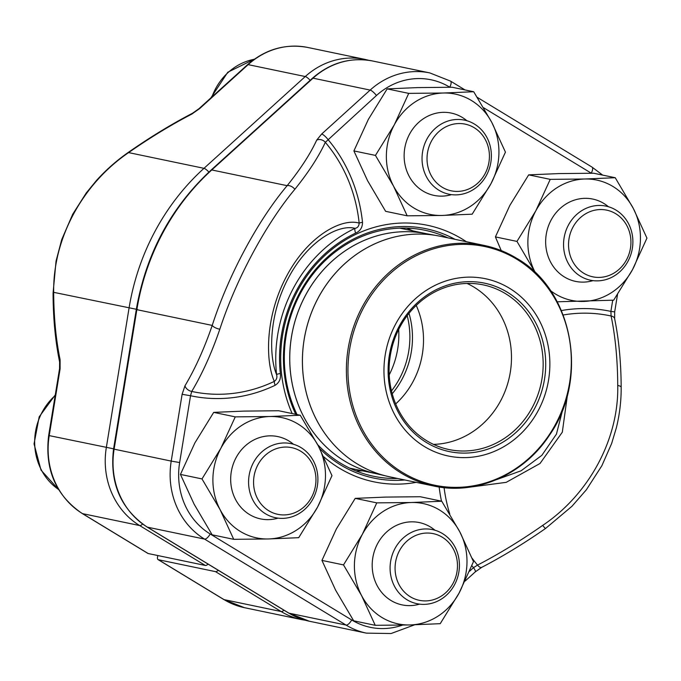 <?xml version="1.0" encoding="UTF-8"?>
<svg xmlns="http://www.w3.org/2000/svg" width="681" height="681" viewBox="0 0 681 681"><rect width="100%" height="100%" fill="white"/><g stroke="black" fill="none" stroke-linecap="round" stroke-linejoin="round"><path stroke-width="1.02" d="M208.105 564.106A6.469 2.52 121.3 0 1 205.313 565.451L148.203 553.534A6.469 2.52 121.3 0 1 147.879 553.406L82.214 513.508A6.469 2.52 -58.7 0 0 82.537 513.636L139.648 525.545A76.979 70.211 -78.2 0 1 106.321 447.562L129.058 308.067A226.415 206.513 -78.2 0 1 203.985 168.326L305.258 76.544A76.979 70.211 -78.2 0 1 364.914 59.383L307.812 47.466A76.979 70.211 101.8 0 0 248.148 64.635L305.258 76.544A6.469 1.651 47.8 0 1 310.153 80.298M53.058 293.264A6.469 2.128 -0.2 0 1 53.688 292.336A210.089 86.019 -81.2 0 0 60.107 359.738A6.469 3.967 -11.7 0 0 59.605 361.943C55.357 341.224 53.169 318.333 53.058 293.264L56.046 261.078L61.741 239.542L72.688 214.268L86.257 192.953L96.43 180.525C106.1 169.816 116.826 160.375 128.607 152.186A6.469 0.715 55.1 0 0 128.615 152.604C82.146 184.253 52.812 239.014 53.688 292.336L137.494 309.506M82.214 513.508C55.808 495.453 44.623 469.456 48.657 435.5L59.553 368.702L60.098 368.847L60.107 359.738M247.492 64.729A6.469 1.651 -132.2 0 1 248.148 64.635L199.652 108.585A6.469 1.651 -132.2 0 0 198.997 108.679L247.492 64.729C265.411 49.143 285.509 43.388 307.812 47.466M128.607 152.186C150.143 137.179 171.459 124.197 192.536 113.233A6.469 2.86 62.6 0 0 191.829 114.085L199.652 108.585M157.915 555.56A6.469 2.52 -58.7 0 0 158.06 559.595A6.469 2.52 -58.7 0 0 158.384 559.722L215.494 571.631A6.469 2.52 -58.7 0 0 218.286 570.295M389.217 374.856A80.86 73.752 101.8 0 0 398.691 329.451M391.49 390.903A80.86 73.752 101.8 0 0 407.195 315.661M280.24 514.734A34.059 31.071 101.8 0 0 313.754 467.311A34.059 31.071 101.8 0 0 260.287 460.935A34.059 31.071 101.8 0 0 280.24 514.734M278.214 518.164A37.847 34.518 -78.2 0 1 275.516 517.722A37.847 34.518 -78.2 0 1 249.169 475.1A37.847 34.518 -78.2 0 1 288.267 443.186A37.847 34.518 -78.2 0 1 290.974 443.629A37.847 34.518 -78.2 0 1 317.312 486.251A37.847 34.518 -78.2 0 1 278.214 518.164M595.211 277.218A34.059 31.071 101.8 0 0 628.733 229.795A34.059 31.071 101.8 0 0 575.266 223.419A34.059 31.071 101.8 0 0 595.211 277.218M593.194 280.649A37.847 34.518 -78.2 0 1 590.487 280.206A37.847 34.518 -78.2 0 1 564.14 237.584A37.847 34.518 -78.2 0 1 603.247 205.671A37.847 34.518 -78.2 0 1 605.945 206.113A37.847 34.518 -78.2 0 1 632.291 248.735A37.847 34.518 -78.2 0 1 593.194 280.649M421.752 600.719A34.059 31.071 101.8 0 0 455.274 553.295A34.059 31.071 101.8 0 0 401.799 546.92A34.059 31.071 101.8 0 0 421.752 600.719M419.734 604.158A37.847 34.518 -78.2 0 1 417.027 603.715A37.847 34.518 -78.2 0 1 390.681 561.084A37.847 34.518 -78.2 0 1 429.779 529.171A37.847 34.518 -78.2 0 1 432.486 529.614A37.847 34.518 -78.2 0 1 458.832 572.236A37.847 34.518 -78.2 0 1 419.734 604.158M453.699 191.225A34.059 31.071 101.8 0 0 487.221 143.802A34.059 31.071 101.8 0 0 433.746 137.426A34.059 31.071 101.8 0 0 453.699 191.225M451.682 194.664A37.847 34.518 -78.2 0 1 448.975 194.221A37.847 34.518 -78.2 0 1 422.629 151.599A37.847 34.518 -78.2 0 1 461.727 119.677A37.847 34.518 -78.2 0 1 464.433 120.12A37.847 34.518 -78.2 0 1 490.78 162.742A37.847 34.518 -78.2 0 1 451.682 194.664M408.719 93.374L394.29 124.853L375.452 155.413L393.516 186.075L407.178 215.817L441.875 215.46L472.171 214.183L491.01 183.623L505.438 152.144L491.776 122.401L473.712 91.739L443.416 93.016L408.719 93.374L387.166 88.879L368.327 119.439L353.899 150.918L375.452 155.413M387.166 88.879L417.462 87.602L452.158 87.245L473.712 91.739M353.899 150.918L367.561 180.661L385.625 211.323L407.178 215.817M451.486 194.638A42.052 38.349 -78.2 0 1 422.935 191.003A42.052 38.349 -78.2 0 1 411.06 131.535A42.052 38.349 -78.2 0 1 466.902 120.741M491.776 122.401A61.452 56.055 101.8 0 0 443.416 93.016A61.452 56.055 101.8 0 0 394.29 124.853A61.452 56.055 101.8 0 0 393.516 186.075A61.452 56.055 101.8 0 0 441.875 215.46A61.452 56.055 101.8 0 0 491.01 183.623A61.452 56.055 101.8 0 0 491.776 122.401M406.574 228.118A125.662 114.612 -78.2 0 1 412.771 230.859M362.701 470.86A125.662 114.612 -78.2 0 1 355.925 470.894M317.644 444.633A125.662 114.612 101.8 0 0 340.509 463.157A125.662 114.612 101.8 0 0 373.75 476.308A125.662 114.612 101.8 0 0 397.653 478.488M447.86 237.848A125.662 114.612 101.8 0 0 425.08 230.289A125.662 114.612 101.8 0 0 308.527 280.155A125.662 114.612 101.8 0 0 297.035 414.567M275.124 385.293C279.295 382.662 281.04 378.738 280.342 373.511A6.469 0.885 -6.1 0 0 276.58 374.584C277.397 377.444 276.639 379.709 274.315 381.386C265.394 361.253 264.858 316.435 286.82 275.745C308.348 235.268 342.134 217.843 359.168 223.13A149.343 136.217 101.8 0 0 325.314 142.338A216.549 69.402 142.9 0 1 294.856 189.284C265.803 224.049 236.043 279.499 219.827 329.204A216.549 88.666 98.8 0 1 191.744 391.439A6.469 4.154 -149.2 0 1 184.977 385.786L182.108 394.299L190.535 395.738A153.795 140.286 101.8 0 0 275.124 385.293A6.469 2.179 64.5 0 1 274.315 381.386A149.343 136.217 101.8 0 1 191.744 391.439L190.535 395.738L179.648 462.544A70.509 64.312 101.8 0 0 210.174 533.972L351.685 619.957A70.509 64.312 101.8 0 0 402.505 625.107M355.635 233.098C360.215 231.063 362.505 227.471 362.513 222.312A6.469 0.877 -6 0 0 359.168 223.13C358.972 226.16 357.576 227.905 354.98 228.365C339.257 223.981 308.519 240.155 288.71 277.388C268.51 314.758 268.791 356.095 276.58 374.584A137.749 125.644 -78.2 0 1 354.98 228.365A6.469 2.179 64.6 0 0 355.635 233.098A132.284 120.665 101.8 0 0 280.342 373.511M481.654 567.384A6.469 2.86 -117.4 0 1 477.551 565.094A216.549 69.402 -37.1 0 0 542.697 525.392C589.15 494.253 618.961 438.819 617.727 385.472A216.549 88.666 -81.2 0 0 611.112 316.001A149.343 136.217 101.8 0 0 563.204 314.988M567.494 394.597L562.319 432.18L540.016 463.489L506.196 482.352L468.205 487.349M184.977 385.786A210.089 86.019 -81.2 0 0 212.217 325.416C228.407 275.354 257.724 220.584 287.144 185.675L211.774 169.952A226.415 206.513 101.8 0 0 136.847 309.685L114.11 449.188A76.979 70.211 101.8 0 0 147.436 527.171L288.948 613.164A76.979 70.211 101.8 0 0 309.31 621.217L288.625 613.036L147.105 527.043A6.469 2.52 121.3 0 0 147.436 527.171L204.547 539.088A76.979 70.211 -78.2 0 1 171.22 461.097L113.557 449.043L136.294 309.549L212.217 325.416A6.469 2.366 -161.1 0 0 219.827 329.204M496.858 479.518L521.093 470.784L541.855 455.325L556.428 434.163L562.77 409.417M561.399 310.553A153.795 140.286 -78.2 0 1 610.891 311.396L611.112 316.001A6.469 3.967 168.3 0 1 614.62 318.614M612.713 300.227L610.891 311.396L614.679 311.898L614.628 318.657C618.876 339.368 621.055 362.266 621.174 387.336A6.469 2.128 179.8 0 0 617.727 385.472M621.174 387.336C621.259 400.777 619.667 414.21 616.407 427.634L611.64 443.51L601.876 465.702L586.384 489.75L571.955 506.281L545.626 528.413A6.469 0.715 -124.9 0 1 542.697 525.392M472.129 558.292A149.343 136.217 101.8 0 0 477.551 565.094L473.482 567.665A153.795 140.286 -78.2 0 1 471.856 565.707M475.253 571.904A6.469 1.651 -132.2 0 0 473.482 567.665L469.558 571.223M362.513 222.312A153.795 140.286 101.8 0 0 327.944 139.469A6.469 1.651 -132.2 0 0 321.662 134.038L316.691 140.133A6.469 5.261 -155.3 0 1 325.314 142.338L376.44 95.519A6.469 1.651 -132.2 0 0 370.149 90.088L313.047 78.17L211.774 169.952A6.469 1.651 -132.2 0 0 211.127 170.046L312.392 78.272C330.302 62.686 350.409 56.932 372.703 61.009A76.979 70.211 101.8 0 0 313.047 78.17A6.469 1.651 -132.2 0 0 312.392 78.272M294.856 189.284A6.469 3.771 -141.1 0 0 287.144 185.675A210.089 67.334 -37.1 0 0 316.691 140.133M424.45 446.557A90.564 82.605 -78.2 0 1 426.417 290.285A90.564 82.605 -78.2 0 1 549.856 365.288A90.564 82.605 -78.2 0 1 424.45 446.557M426.578 442.599A86.036 78.477 -78.2 0 1 428.443 294.141A86.036 78.477 -78.2 0 1 545.711 365.391A86.036 78.477 -78.2 0 1 426.578 442.599M426.706 440.743A84.095 76.706 -78.2 0 1 394.631 338.934A84.095 76.706 -78.2 0 1 483.306 284.888A84.095 76.706 -78.2 0 1 541.216 382.884A84.095 76.706 -78.2 0 1 448.958 449.537A84.095 76.706 -78.2 0 1 426.706 440.743M467.081 283.441A84.095 76.706 -78.2 0 1 509.55 376.278A84.095 76.706 -78.2 0 1 433.508 444.387M416.244 305.403A80.86 73.752 -78.2 0 1 395.687 403.918M408.992 313.337A80.86 73.752 -78.2 0 1 392.222 393.754M376.772 502.867L362.343 534.347L343.505 564.907L361.568 595.569L375.231 625.311L409.928 624.954L440.224 623.677L459.062 593.117L473.491 561.638L459.828 531.895L441.765 501.233L411.469 502.51L376.772 502.867L355.218 498.373L336.38 528.933L321.951 560.412L343.505 564.907M355.218 498.373L385.514 497.087L420.211 496.73L441.765 501.233M321.951 560.412L335.614 590.155L353.677 620.817L375.231 625.311M419.539 604.132A42.052 38.349 -78.2 0 1 390.988 600.489A42.052 38.349 -78.2 0 1 379.113 541.029A42.052 38.349 -78.2 0 1 434.955 530.235M459.828 531.895A61.452 56.055 101.8 0 0 411.469 502.51A61.452 56.055 101.8 0 0 362.343 534.347A61.452 56.055 101.8 0 0 361.568 595.569A61.452 56.055 101.8 0 0 409.928 624.954A61.452 56.055 101.8 0 0 459.062 593.117A61.452 56.055 101.8 0 0 459.828 531.895M557.203 301.794L613.683 300.168L632.521 269.608L646.95 238.129L633.287 208.386L615.224 177.724L593.67 173.229L558.973 173.587L528.677 174.864L550.231 179.358L535.802 210.838L516.964 241.406L535.36 272.698M528.677 174.864L509.839 205.424L495.41 236.903L516.964 241.406M615.224 177.724L584.928 179.001L550.231 179.358M495.41 236.903L501.233 250.582M592.998 280.623A42.052 38.349 -78.2 0 1 564.447 276.988A42.052 38.349 -78.2 0 1 552.58 217.528A42.052 38.349 -78.2 0 1 608.414 206.726M550.452 290.591A61.452 56.055 101.8 0 0 583.387 301.445A61.452 56.055 101.8 0 0 632.521 269.608A61.452 56.055 101.8 0 0 633.287 208.386A61.452 56.055 101.8 0 0 584.928 179.001A61.452 56.055 101.8 0 0 535.802 210.838A61.452 56.055 101.8 0 0 535.028 272.068A61.452 56.055 101.8 0 0 535.377 272.706M235.26 416.874L220.823 448.353L201.993 478.922L220.057 509.584L233.719 539.326L268.416 538.96L298.712 537.684L317.542 507.124L331.979 475.644L318.316 445.902L300.253 415.24L269.957 416.517L235.26 416.874L213.706 412.38L194.868 442.939L180.439 474.419L201.993 478.922M213.706 412.38L243.994 411.103L278.699 410.745L300.253 415.24M180.439 474.419L194.102 504.161L212.166 534.823L233.719 539.326M278.027 518.139A42.052 38.349 -78.2 0 1 249.476 514.504A42.052 38.349 -78.2 0 1 237.601 455.044A42.052 38.349 -78.2 0 1 293.443 444.242M318.316 445.902A61.452 56.055 101.8 0 0 269.957 416.517A61.452 56.055 101.8 0 0 220.823 448.353A61.452 56.055 101.8 0 0 220.057 509.584A61.452 56.055 101.8 0 0 268.416 538.96A61.452 56.055 101.8 0 0 317.542 507.124A61.452 56.055 101.8 0 0 318.316 445.902M205.313 565.451L139.648 525.545A6.469 2.52 121.3 0 0 142.601 524.055M60.098 368.847L49.211 435.644A76.979 70.211 101.8 0 0 82.537 513.636L148.203 553.534M191.829 114.085A210.089 67.334 -37.1 0 0 128.615 152.604L203.985 168.326A6.469 1.651 47.8 0 1 208.897 172.097M48.657 435.5L113.591 448.822M158.384 559.722L224.049 599.62L281.159 611.538L215.494 571.631M158.06 559.595L223.726 599.493A6.469 2.52 121.3 0 0 224.049 599.62A76.979 70.211 101.8 0 0 244.419 607.673L301.53 619.591A76.979 70.211 -78.2 0 1 281.159 611.538A6.469 2.52 -58.7 0 0 283.951 610.193M55.17 395.559A58.217 53.101 101.8 0 0 58.532 489.443M254.251 59.281A58.217 53.101 101.8 0 0 211.91 96.983M414.601 624.826L391.073 633.534L366.421 633.134A76.979 70.211 -78.2 0 1 346.059 625.073L288.948 613.164A6.469 2.52 121.3 0 1 288.625 613.036M351.685 619.957A6.469 2.52 -58.7 0 1 346.059 625.073L204.547 539.088A6.469 2.52 -58.7 0 0 210.174 533.972M179.648 462.544L171.22 461.097L182.108 394.299M321.662 134.038L370.149 90.088A76.979 70.211 -78.2 0 1 429.813 72.918L372.703 61.009M416.176 482.352A131.041 119.524 -78.2 0 1 339.283 468.128A131.041 119.524 -78.2 0 1 323.747 456.781M292.149 413.554A131.041 119.524 -78.2 0 1 321.917 258.295A131.041 119.524 -78.2 0 1 466.383 241.712M441.492 501.173A153.795 140.286 -78.2 0 1 439.16 487M591.363 173.229A70.509 64.312 101.8 0 0 591.253 173.161L483.595 107.743M449.852 87.236L449.741 87.177A70.509 64.312 101.8 0 0 376.44 95.519M444.08 487.639A149.343 136.217 101.8 0 0 449.809 514.146M591.253 173.161A6.469 2.52 -58.7 0 0 592.019 167.092L477.296 97.383M449.741 87.177A6.469 2.52 -58.7 0 0 450.507 81.107L429.813 72.918M455.07 239.354A127.381 116.187 101.8 0 0 318.742 265.794A127.381 116.187 101.8 0 0 295.733 414.295M319.704 448.575A127.381 116.187 101.8 0 0 340.389 464.808A127.381 116.187 101.8 0 0 404.863 479.986M374.78 473.355A122.589 111.812 -78.2 0 1 344.535 461.011A122.589 111.812 -78.2 0 1 297.359 313.762A122.589 111.812 -78.2 0 1 424.85 233.404M388.672 476.606A122.912 112.11 -78.2 0 1 387.438 476.325A122.912 112.11 -78.2 0 1 357.363 463.999A122.912 112.11 -78.2 0 1 310.017 316.495A122.912 112.11 -78.2 0 1 437.636 235.745A122.912 112.11 -78.2 0 1 438.87 235.984M424.621 233.362A122.589 111.812 101.8 0 0 297.342 313.898A122.589 111.812 101.8 0 0 344.56 461.02A122.589 111.812 101.8 0 0 374.559 473.304L389.907 476.87A122.912 112.11 101.8 0 1 305.258 333.656A122.912 112.11 101.8 0 1 440.105 236.23L424.621 233.362M389.907 476.87L433.865 486.038A122.912 112.11 -78.2 0 1 349.217 342.824A122.912 112.11 -78.2 0 1 484.072 245.398A122.912 112.11 -78.2 0 1 516.581 258.261M516.802 259.248A121.942 111.224 101.8 0 0 363.688 307.557A121.942 111.224 101.8 0 0 402.48 472.469A121.942 111.224 101.8 0 0 555.594 424.169A121.942 111.224 101.8 0 0 516.802 259.248M59.605 361.943L59.553 368.702M198.997 108.679L192.536 113.233M368.787 60.311L364.914 59.383M223.726 599.493L244.419 607.673M305.446 620.28L301.53 619.591M58.651 489.63L41.022 470.128L34.05 443.901L39.183 416.823L55.28 394.903M210.863 97.928L227.769 72.246L254.43 59.153M366.421 633.134L309.31 621.217M614.679 311.898L617.514 294.498M602.676 175.111L592.019 167.092M545.626 528.413C524.081 543.421 502.774 556.403 481.697 567.367L475.227 571.921L465.114 581.08M465.021 89.926L450.507 81.107M211.127 170.046C170.914 207.33 145.972 253.826 136.294 309.549M113.557 449.043C109.522 482.991 120.707 508.996 147.105 527.043M425.829 233.583L399.79 228.152M375.759 473.584L349.719 468.153M433.865 486.038C476.411 495.496 523.817 474.597 549.456 435.176C589.44 378.653 573.096 290.174 516.683 258.303C506.494 252.123 495.623 247.824 484.072 245.398L440.105 236.23"/></g></svg>
